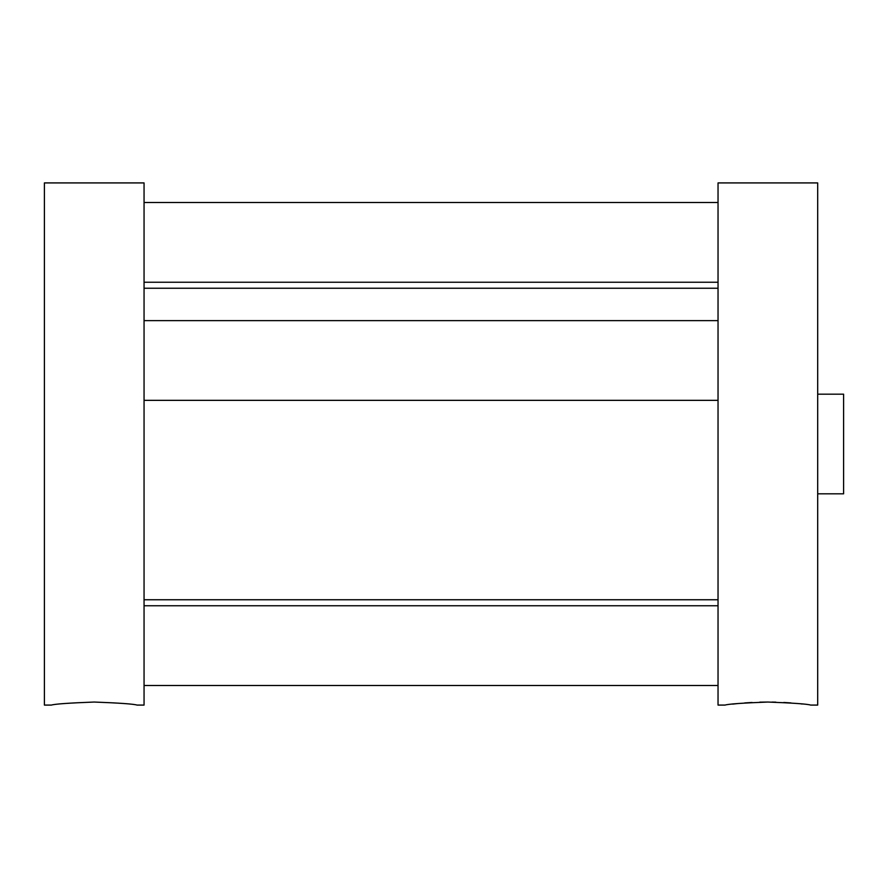 <?xml version="1.0" encoding="UTF-8"?>
<svg xmlns="http://www.w3.org/2000/svg" width="888" height="888" viewBox="0 0 888 888"><rect width="100%" height="100%" fill="white"/><g stroke="black" fill="none" stroke-linecap="round" stroke-linejoin="round"><path stroke-width="1.33" d="M94.228 702.042C119.525 703.007 133.799 704.018 137.03 705.083C133.777 704.018 119.514 702.996 94.228 702.042C119.525 703.007 133.799 704.018 137.03 705.083C133.777 704.018 119.514 702.996 94.228 702.042C68.964 702.996 54.701 704.018 51.426 705.083C54.656 704.018 68.92 703.007 94.228 702.042M137.03 705.083L144.056 705.083L144.056 182.917L44.4 182.917L44.4 705.083L51.426 705.083M767.865 702.042C742.568 703.007 728.293 704.018 725.063 705.083C728.315 704.018 742.579 702.996 767.865 702.042C793.117 702.996 807.392 704.018 810.666 705.083C807.436 704.018 793.162 703.007 767.865 702.042L759.773 702.153M732.678 704.106L738.172 703.518M744.666 702.941L752.058 702.464M810.666 705.083L817.693 705.083L817.693 182.917L718.037 182.917L718.037 705.083L725.063 705.083M772.016 702.075L775.857 702.153M783.815 702.464L790.931 702.93M800.921 703.862L802.164 704.006M817.693 394.172L843.6 394.172L843.6 493.828L817.693 493.828M144.056 288.245L718.037 288.245M144.056 599.755L718.037 599.755M718.037 605.76L144.056 605.76M718.037 685.481L144.056 685.481M718.037 320.624L144.056 320.624M718.037 400.344L144.056 400.344M718.037 202.519L144.056 202.519M718.037 282.24L144.056 282.24"/></g></svg>
